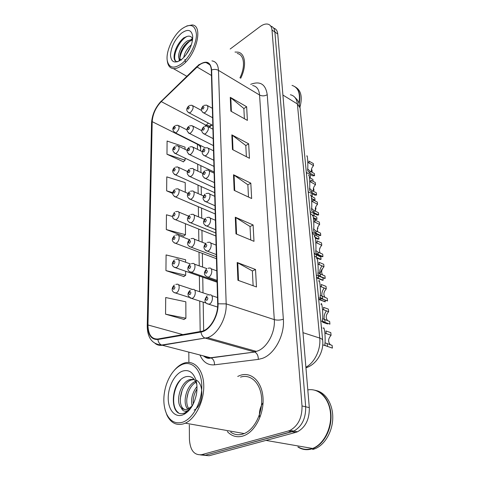 <?xml version="1.0" encoding="UTF-8"?>
<svg xmlns="http://www.w3.org/2000/svg" width="480" height="480" viewBox="0 0 480 480"><rect width="100%" height="100%" fill="white"/><g stroke="black" fill="none" stroke-linecap="round" stroke-linejoin="round"><path stroke-width="0.72" d="M211.908 124.974L209.322 127.302M240.036 375.426L237.72 376.434L240.036 375.426M227.31 431.55C231.57 436.116 236.634 437.658 242.502 436.17L244.512 435.468C255.66 430.962 264.348 412.992 262.968 397.2C261.732 381.354 251.22 371.688 240.546 375.258C251.22 371.688 261.732 381.354 262.968 397.2C264.348 412.992 255.66 430.962 244.512 435.468L242.502 436.17C236.634 437.658 231.57 436.116 227.31 431.55M231.006 432.198L231.48 432.702M199.02 65.208C201.588 63.282 203.958 62.406 206.124 62.58C209.346 63.03 211.08 65.58 211.326 70.212L217.668 303.978C218.196 315.246 210.612 328.806 202.554 331.128L157.968 338.994C151.536 339.3 148.2 334.626 147.966 324.972L152.196 121.65C152.742 114.12 155.76 107.436 161.25 101.598L199.02 65.208M199.014 64.866L161.208 101.298C155.586 107.28 152.49 114.126 151.932 121.848L147.66 325.116C147.894 335.01 151.308 339.804 157.908 339.492L200.988 332.04C209.676 330.948 218.652 316.188 218.04 303.81L211.632 69.984C210.588 61.794 206.382 60.09 199.014 64.866M200.412 454.92L209.142 455.736L295.68 432.414L291.996 431.718L293.802 431.076C301.932 426.474 305.886 418.38 305.682 406.782L274.89 32.028C274.56 28.8 273.222 26.85 270.864 26.166C273.222 26.85 274.56 28.8 274.89 32.028L305.682 406.782C305.886 418.38 301.932 426.474 293.802 431.076L205.44 455.208L291.996 431.718L288.288 431.016L290.088 430.368C298.23 425.736 302.202 417.6 302.016 405.954L272.004 30.036C271.686 26.802 270.348 24.846 268.002 24.174C265.65 23.64 262.998 24.456 260.046 26.628L230.19 49.014M237.924 280.272L256.482 286.962L255.528 269.502L237.18 262.5L237.924 280.272M253.134 285.756L252.354 270.918L237.18 262.5M252.36 270.996L255.528 269.502M235.98 233.85L253.992 241.326L253.098 224.958L235.284 217.212L235.98 233.85M250.74 239.976L250.032 226.482L235.284 217.212M250.038 226.566L253.098 224.958M230.85 111.138L247.386 120.39L246.642 106.746L230.274 97.32L230.85 111.138M244.392 118.716L243.858 108.498L230.274 97.32M243.864 108.594L246.642 106.746M232.458 149.532L249.456 158.28L248.664 143.808L231.84 134.862L232.458 149.532M246.384 156.702L245.796 145.5L231.84 134.862M245.802 145.59L248.664 143.808M234.162 190.356L251.652 198.522L250.812 183.144L233.508 174.75L234.162 190.356M248.49 197.046L247.848 184.752L233.508 174.75M247.854 184.842L250.812 183.144M240.684 78.288C246.876 66 245.358 53.262 237.948 52.134L234.996 52.056L237.948 52.134C245.358 53.262 246.876 66 240.684 78.288M188.82 352.134L188.892 362.406M189.324 424.89L189.426 439.368C190.176 450.39 194.274 455.49 201.714 454.668L288.288 431.016M165.558 314.178L185.91 318.222L185.826 301.8L165.708 297.528L165.558 314.178L184.038 319.434M185.268 192.258L185.22 182.604L166.776 176.88L166.65 190.842L172.662 193.434M185.046 149.328L185.034 147.126L167.094 141.036L166.974 154.248L183.438 161.79M185.622 262.242L185.61 259.752L166.086 254.928L165.942 270.606L183.876 276.552M172.572 216.498L166.44 214.782L166.308 229.566L183.72 236.118M166.308 229.566L185.484 234.696L185.43 223.716M185.484 234.696L183.552 236.256M166.65 190.842L172.728 192.66M166.974 154.248L185.1 160.206L185.094 158.16M185.1 160.206L183.276 161.94M165.942 270.606L185.688 275.232L185.67 271.254M185.688 275.232L183.702 276.684M185.91 318.222L183.858 319.554M295.68 432.414L297.48 431.778C305.598 427.206 309.54 419.148 309.306 407.604L277.752 34.008C277.416 30.786 276.072 28.83 273.714 28.14M310.56 174.684L312.78 175.872L314.58 175.68L310.122 173.292L307.794 170.946L307.662 169.596C308.16 166.248 307.56 153.582 306.762 156.12M309.114 163.224L308.904 161.1L313.326 163.542L313.542 165.654L307.8 162.222M314.58 175.68L314.358 173.532L309.906 171.138L307.59 168.846M311.622 172.062C310.974 169.86 311.616 167.724 313.542 165.654M311.838 172.176L312.144 171.864L311.442 171.486M310.326 178.092L310.38 174.594M309.468 177.636L312.918 179.466L313.11 181.374M306.564 174.342L306.618 172.578M311.43 169.554L311.934 169.83L312.144 171.864M312.534 193.944L314.976 195.192L316.578 195.018L312.066 192.714L309.72 190.446L309.588 189.132C310.134 185.76 309.45 172.656 308.628 175.44M311.028 182.346L310.812 180.162L315.288 182.52L315.51 184.698L309.732 181.398M316.578 195.018L316.35 192.81L311.844 190.494L309.504 188.286M313.656 191.424C312.852 189.126 313.476 186.888 315.51 184.698M314.574 213.786L317.262 215.088L318.636 214.938L314.07 212.712L311.7 210.54L311.574 209.256C312.168 205.86 311.394 192.282 310.542 195.336M313.002 202.038L312.774 199.788L317.304 202.062L317.538 204.306L311.712 201.144M318.636 214.938L318.402 212.658L313.842 210.426L311.478 208.314M315.768 211.368C314.79 208.98 315.378 206.622 317.538 204.306M316.68 234.228L319.632 235.584L320.754 235.452L316.134 233.328L313.74 231.24L313.614 229.998C314.274 226.566 313.38 212.496 312.51 215.838M315.03 222.324L314.802 220.002L319.386 222.192L319.626 224.502L313.752 221.478M320.754 235.452L320.514 233.106L315.9 230.97L313.512 228.948M317.964 231.93C316.788 229.434 317.34 226.962 319.626 224.502M318.864 255.306L322.092 256.704L322.944 256.602L318.264 254.574L315.84 252.594L315.726 251.388C316.446 247.914 315.426 233.31 314.538 236.97L314.322 234.756L318.75 236.784L318.978 239.034L317.868 239.154L315.408 238.176M317.124 243.228L316.89 240.84L321.528 242.934L321.774 245.31L315.858 242.442M322.944 256.602L322.692 254.184L318.018 252.144L315.798 250.602M320.256 253.122C318.846 250.53 319.35 247.926 321.774 245.31M313.434 190.83L314.01 190.224L313.284 189.846M312.258 196.746L312.018 193.68M311.238 196.224L314.808 198.036L315.024 200.16L313.86 200.328M308.382 193.452L308.448 191.856M313.518 187.98L314.01 190.224M315.024 200.16L311.538 198.402M315.288 209.772L315.93 209.094L315.294 208.782M314.262 215.934L313.782 213.396M310.332 213.492L312.372 215.022L316.752 217.134L316.974 219.324L315.636 219.456L313.548 218.646M310.266 212.82L310.32 211.716M316.974 219.324L313.416 217.614M315.72 207L315.93 209.094M317.34 229.086L317.91 228.516L317.454 228.3M316.35 235.686L315.72 233.784M312.258 233.298L314.322 234.756M312.204 232.764L312.24 232.188M318.978 239.034L315.21 237.324M317.778 227.214L317.91 228.516M181.512 63.81C189.498 57.708 196.644 43.59 196.416 34.272C195.222 24.642 190.224 22.938 181.422 29.16L180.372 30.06C172.17 37.296 165.786 52.11 167.244 60.528C168.942 68.028 173.7 69.126 181.512 63.81M167.244 60.528L167.406 61.65C168.102 65.892 170.1 68.214 173.394 68.616C176.04 68.814 179.016 67.65 182.34 65.124C196.452 55.026 203.514 25.524 192.216 24.954L186.78 25.944M239.952 77.844C245.664 66.366 244.2 54.546 237.276 53.502M298.95 103.074C300.546 93.324 298.236 87.426 292.02 85.386M299.184 103.698C300.774 95.394 299.316 89.7 294.804 86.604M299.964 107.076C302.568 97.182 301.134 90.552 295.656 87.192M183.75 57.48C184.614 52.734 187.17 48.486 191.406 44.73M185.496 62.286L184.896 59.358M185.862 55.05L190.17 47.868M192.648 39.282L187.434 40.86C180.03 45.498 175.896 58.992 180.468 59.532L181.344 59.634M181.278 60.12C177.396 58.662 181.692 46.026 188.7 41.634L192.546 40.062M181.434 33.24C174.852 39.408 171.21 46.662 170.496 55.008C171.096 62.388 174.762 63.894 181.5 59.514L183.474 57.762C189.612 50.988 192.69 43.842 192.714 36.324C191.556 29.694 187.794 28.668 181.434 33.24M192.684 38.862C191.058 35.64 188.262 35.286 184.29 37.788M177.186 61.854C170.838 60.69 177.294 41.628 186.984 36.432M179.778 60.702L179.772 59.238M179.91 57.948C181.11 51.36 184.542 45.636 190.212 40.77M178.08 61.554L177.288 61.602C170.754 61.776 174.738 44.802 184.158 37.578M179.22 61.02L179.16 58.608M180.426 53.184L185.106 44.868M191.166 39.294L192.552 38.556M185.91 54.99L189.69 48.432M182.418 422.28C192.804 419.136 202.146 401.652 201.786 385.848C201.582 369.99 192.192 360.354 182.274 364.446C175.266 367.59 169.944 374.328 166.314 384.654C162.876 395.802 163.014 405.678 166.734 414.276C170.4 421.422 175.632 424.086 182.418 422.28M165.174 410.16L167.076 415.458C170.91 422.94 176.382 425.742 183.492 423.864L185.304 423.162C195.78 418.542 204.474 400.452 203.736 384.702C203.136 368.898 193.71 359.454 183.708 363.252L183.3 363.408C180.054 364.716 177.018 367.056 174.204 370.416M230.652 432.138C234.192 434.664 238.116 435.354 242.418 434.202L244.23 433.566C254.688 429.372 262.86 412.536 261.576 397.71C260.43 382.836 250.56 373.734 240.522 377.118M310.458 449.13L312.588 448.464C323.718 444.372 332.004 428.028 330.48 413.046C329.082 398.022 318.624 387.882 307.812 389.904M310.632 448.86L312.198 448.398M297.864 446.97C301.86 449.538 306.192 450.276 310.854 449.196L312.978 448.53C322.89 444.84 330.78 431.454 331.032 417.738C331.338 404.016 324.162 392.346 314.742 390.186M312.618 449.502L314.742 448.836C324.774 445.11 332.7 431.466 332.766 417.636C332.904 403.788 325.38 392.244 315.78 390.468M192.108 406.116C190.68 399.204 192.3 392.67 196.968 386.52M193.254 404.064C192.816 398.688 194.064 393.648 196.986 388.938M187.884 409.11C181.944 403.764 186.204 384.816 195.534 381.336M188.88 408.666C184.134 402.858 187.692 386.592 196.002 382.266M185.064 409.536C176.298 407.262 180.438 382.836 191.562 379.914L189.942 379.548C180.426 382.056 175.188 401.706 181.05 407.586L181.266 407.808C183.12 409.488 185.25 409.95 187.662 409.188L192.216 405.99M189.942 379.548L194.142 379.314M191.562 379.914L194.298 379.5M195.906 379.962C205.08 383.868 202.788 406.494 194.1 410.076M195.894 379.908C193.098 372.102 188.568 369.204 182.292 371.208C174.72 374.088 168.252 386.382 168.216 397.884C168.066 409.428 174.57 417.69 182.4 415.056C189.318 412.146 193.986 405.288 196.398 394.47C197.34 389.112 197.172 384.258 195.894 379.908L196.776 384.354C194.604 378.156 191.004 375.606 185.97 376.692C170.31 380.616 168.96 417.312 183.3 413.424L184.98 412.854L191.25 407.538M191.37 407.37C189.618 409.602 187.794 410.862 185.898 411.15C183.804 411.42 182.262 410.304 181.266 407.808M263.022 402.78C259.944 407.394 258.852 412.386 259.74 417.756M298.428 447.066C301.98 449.142 305.796 449.796 309.87 449.028M188.136 411.354L185.7 412.986M178.302 412.554C171.354 407.988 172.278 389.448 180.474 380.076M184.998 413.838L184.524 413.466M180.21 398.892L182.256 389.76M186.798 398.862L188.196 392.514M184.692 414.018L184.068 413.604M319.668 248.754L319.764 248.418M318.516 256.02L317.922 254.898M314.244 253.692L320.808 257.01L321.048 259.332L320.178 259.422L317.232 258.162M321.048 259.332L316.554 257.406L314.46 255.966M319.896 248.046L319.944 248.502M321.126 277.056L325.194 278.412L320.454 276.492L318.012 274.614L317.898 273.456C318.696 269.934 317.52 254.76 316.626 258.756M319.284 264.786L319.038 262.32L323.736 264.312L323.994 266.766L318.018 264.048M317.988 272.568L319.686 273.762C319.38 270.936 320.154 268.326 322.008 265.932M325.194 278.412L324.936 275.916L319.686 273.762M322.65 274.98C320.976 272.298 321.42 269.556 323.994 266.766M323.472 299.502L327.522 300.912L322.722 299.106L320.25 297.348L320.142 296.238C321.024 292.656 319.668 276.876 318.774 281.238M321.51 287.028L321.258 284.484L326.016 286.362L326.28 288.894L320.25 286.338M321.96 296.316C321.516 293.346 322.26 290.598 324.18 288.072M327.522 300.912L327.252 298.338L320.244 295.236M325.146 297.534C323.178 294.762 323.556 291.882 326.28 288.894M325.998 322.776L329.922 324.132L323.964 322.014L322.566 320.82L322.458 319.758C323.436 316.11 321.876 299.688 320.988 304.44M323.808 309.984L323.55 307.356L328.368 309.12L328.638 311.73L322.548 309.336M324.324 319.614C323.73 316.494 324.426 313.596 326.412 310.926M329.922 324.132L329.646 321.474L322.584 318.636M327.756 320.814C325.458 317.964 325.752 314.934 328.638 311.73M325.026 342.822L332.112 345.372L332.4 348.114L325.56 345.738L324.954 345.072L324.858 344.064C325.236 341.922 325.242 338.148 324.882 332.76C324.276 328.41 323.754 326.934 323.304 328.32M326.184 333.684L325.914 330.972L330.798 332.61L331.074 335.304L324.912 333.084M330.492 344.856C327.822 341.94 328.014 338.76 331.074 335.304M319.77 273.798L322.038 269.076M317.346 275.52L318.39 276.006L318.63 278.406L316.512 277.044M322.932 277.842L323.172 280.23L319.374 279.012M323.172 280.23L318.63 278.406M325.2 300.15L325.062 301.8L321.588 300.504M325.362 301.764L320.766 300.048L318.63 298.764M322.896 321.642L322.968 322.356L327.624 323.958L323.898 322.674M322.968 322.356L322.644 322.242M321.936 327.948L321.438 327.642M329.688 344.232L329.724 344.61M250.68 84.348C260.136 80.718 265.65 84.174 267.234 94.71L283.356 319.194C280.266 320.244 277.248 320.388 274.296 319.62L259.56 95.01C259.044 89.442 256.734 86.28 252.63 85.53M283.356 319.194C284.826 335.22 274.434 354.408 262.236 358.416L258.288 359.388L214.464 364.848C207.888 365.364 203.052 362.088 199.962 355.008M200.988 332.04C201.42 334.926 202.686 336.906 204.78 337.974L254.268 351.846L257.418 351.042C267.132 347.73 275.382 332.436 274.296 319.62L226.182 303.882C226.92 317.868 217.524 334.74 207.468 337.674L162.168 345.252C159.504 345.66 157.146 345.054 155.1 343.434M199.176 64.47L196.932 66.66M147.24 325.83L151.548 123.09L151.932 121.848M147.66 325.116L147.234 325.992C147.39 337.836 152.172 344.19 161.58 345.054L210.576 357.75L254.742 352.014C257.154 353.364 258.342 355.818 258.288 359.388M157.908 339.492C158.292 342.21 159.516 344.064 161.58 345.054L207.468 337.674L256.368 351.396L254.742 352.014L211.038 357.906C213.432 359.16 214.572 361.476 214.464 364.848M196.986 66.432L161.208 101.298M218.04 303.81L226.182 303.882L218.472 70.374C216.336 69.24 214.056 69.114 211.632 69.984M211.968 60.882C215.964 61.482 218.13 64.644 218.472 70.374L259.56 95.01C262.104 96.24 264.66 96.138 267.234 94.71M302.016 405.954L309.306 407.604M272.004 30.036L277.752 34.008M201.714 454.668L205.44 455.208M203.292 355.872C205.434 357.462 207.864 358.092 210.576 357.75L211.038 357.906C208.86 358.746 206.652 358.314 204.426 356.61M147.966 324.972L182.982 334.644M196.986 66.96L211.47 75.492M161.25 101.598L206.07 125.226L205.212 126.036M208.41 123.12L206.07 125.226L210.048 126.03L209.034 127.146M197.424 143.916L197.502 149.358M152.196 121.65L197.424 144.27C199.35 145.266 200.388 146.502 200.538 147.978L200.544 148.296M197.718 164.184L197.82 171.102M198.03 185.112L198.15 193.584M198.348 206.724L198.498 216.846M198.678 229.056L198.852 240.924M199.014 252.144L199.218 265.86M199.368 276.036L199.602 291.708M199.74 301.044L200.19 331.656M211.488 124.752L210.048 126.03L211.482 124.752M234.732 190.62L234.072 175.08M233.004 149.814L232.392 135.21M231.384 111.432L230.802 97.686M236.568 234.09L235.866 217.512M238.524 280.494L237.78 262.776M305.892 367.2C314.64 362.73 320.994 349.38 319.734 338.07L297.384 103.974C296.742 98.73 294.402 95.652 290.37 94.752M282.906 95.04L297.384 103.974L300.054 107.88M305.946 367.8C316.848 364.476 323.982 351.516 322.668 340.302C322.482 339.402 321.504 338.652 319.734 338.07L302.976 332.67M294.654 97.122C298.734 101.166 297.84 101.094 298.872 102.876L300.018 107.532L322.692 340.542M203.964 105.378L206.592 105.114C208.716 106.65 208.26 109.086 205.236 112.428L203.772 112.95L202.836 112.506M203.022 106.746C201.834 108.342 201.852 109.098 203.07 109.008C204.258 107.406 204.24 106.65 203.022 106.746M310.122 173.292L309.906 171.138M189.306 105.51L191.892 105.252C193.89 106.74 193.434 109.116 190.53 112.374L189.138 112.884L188.274 112.476M188.406 109.044C189.552 107.484 189.546 106.746 188.388 106.836C187.242 108.39 187.248 109.128 188.406 109.044M175.41 125.496L177.834 125.25C179.856 126.726 179.424 129.096 176.532 132.372L175.278 132.834L174.402 132.444M174.42 129.078C175.548 127.554 175.548 126.816 174.432 126.864C173.31 128.388 173.31 129.126 174.42 129.078M204.468 126.3L206.958 126.054C209.238 127.614 208.818 130.116 205.686 133.566L204.312 134.052L203.28 133.59M203.436 127.758C202.23 129.36 202.242 130.146 203.484 130.098C204.69 128.49 204.678 127.71 203.436 127.758M312.066 192.714L311.844 190.494M205.002 147.936L207.324 147.708C209.784 149.292 209.394 151.86 206.154 155.424L204.876 155.874L203.736 155.394M203.862 149.49C202.638 151.104 202.65 151.914 203.91 151.914C205.146 150.294 205.128 149.49 203.862 149.49M314.07 212.712L313.842 210.426M205.56 170.328L207.696 170.112C210.6 169.734 209.736 176.34 206.64 178.044L205.464 178.458L204.216 177.966M204.306 171.984C203.058 173.604 203.076 174.438 204.354 174.486C205.608 172.866 205.59 172.026 204.306 171.984M316.134 233.328L315.9 230.97M206.142 193.506L208.074 193.308C211.158 192.804 210.372 199.782 207.138 201.468L206.088 201.84L204.714 201.336M204.768 195.27C203.49 196.896 203.508 197.76 204.816 197.868C206.094 196.236 206.076 195.372 204.768 195.27M318.264 254.574L318.018 252.144M189.558 125.886L192.012 125.64C194.16 127.158 193.728 129.594 190.728 132.954L189.408 133.428L188.46 133.002M188.568 129.576C189.732 128.01 189.726 127.248 188.55 127.296C187.386 128.862 187.392 129.618 188.568 129.576M189.828 146.94L192.132 146.706C194.436 148.248 194.034 150.75 190.932 154.212L189.702 154.656L188.658 154.218M188.736 150.798C189.924 149.22 189.918 148.434 188.718 148.44C187.536 150.012 187.542 150.798 188.736 150.798M312.372 215.022L312.45 215.808M190.11 168.696L192.246 168.486C194.988 168.138 194.088 174.54 191.142 176.196L190.008 176.604L188.868 176.154M188.91 172.734C190.116 171.156 190.11 170.346 188.892 170.298C187.692 171.876 187.698 172.692 188.91 172.734M175.44 145.986L177.726 145.758C179.892 147.264 179.484 149.7 176.502 153.066L175.326 153.498L174.366 153.096M174.36 149.736C175.5 148.206 175.5 147.438 174.366 147.444C173.226 148.974 173.226 149.742 174.36 149.736M175.476 167.16L177.612 166.944C179.928 168.474 179.55 170.976 176.472 174.45L175.38 174.846L174.336 174.432M174.288 171.078C175.452 169.536 175.452 168.75 174.3 168.708C173.142 170.244 173.136 171.036 174.288 171.078M175.524 189.036L177.48 188.844C180.228 188.406 179.352 194.946 176.436 196.548L175.44 196.908L174.306 196.488M174.222 193.134C175.398 191.586 175.404 190.77 174.228 190.686C173.052 192.228 173.046 193.044 174.222 193.134M175.584 211.65L177.342 211.482C180.246 210.93 179.442 217.824 176.4 219.402L175.512 219.72L174.276 219.3M174.15 215.946C175.344 214.392 175.35 213.546 174.156 213.414C172.956 214.962 172.956 215.802 174.15 215.946M190.41 191.208L192.354 191.016C195.264 190.548 194.43 197.298 191.364 198.942L190.338 199.302L189.09 198.846M189.096 195.432C190.32 193.848 190.314 193.008 189.072 192.912C187.848 194.496 187.854 195.336 189.096 195.432M316.326 255.078L316.554 257.406M206.754 217.512L208.452 217.344C211.728 216.684 211.044 224.082 207.66 225.744L206.742 226.062L205.236 225.558M205.242 219.396C203.946 221.028 203.964 221.928 205.296 222.09C206.592 220.452 206.574 219.552 205.242 219.396M320.454 276.492L320.208 273.984M207.396 242.406L208.842 242.256C212.304 241.428 211.74 249.276 208.194 250.908L207.426 251.178L205.782 250.674M205.734 244.41C204.414 246.048 204.432 246.984 205.788 247.206C207.114 245.562 207.09 244.632 205.734 244.41M322.722 299.106L322.464 296.52M208.062 268.224L209.232 268.104C212.898 267.084 212.472 275.418 208.752 277.014L208.146 277.23C203.778 275.526 203.274 272.742 206.64 268.866M206.244 270.366C204.9 272.01 204.918 272.97 206.298 273.264C207.648 271.614 207.63 270.648 206.244 270.366M325.056 322.452L324.792 319.782M208.764 295.026L209.634 294.936C213.504 293.694 213.24 302.568 209.334 304.116L206.958 303.804M206.772 297.306C205.404 298.956 205.422 299.958 206.832 300.318C208.206 298.662 208.188 297.66 206.772 297.306M327.474 346.566L327.198 343.806M190.728 214.5L192.462 214.332C195.54 213.726 194.796 220.86 191.586 222.48L190.686 222.804L189.324 222.342M189.282 218.928C190.53 217.338 190.518 216.468 189.258 216.318C188.016 217.908 188.022 218.778 189.282 218.928M191.064 238.626L192.564 238.476C195.822 237.726 195.174 245.274 191.826 246.864L191.052 247.14L189.564 246.678M189.474 243.264C190.746 241.668 190.734 240.768 189.45 240.564C188.184 242.16 188.19 243.06 189.474 243.264M320.604 298.422L320.766 300.048M191.418 263.622L192.666 263.496C196.11 262.578 195.57 270.582 192.066 272.136L189.828 271.908M189.672 268.488C190.968 266.886 190.962 265.95 189.654 265.686C188.364 267.282 188.37 268.218 189.672 268.488M191.796 289.542L192.768 289.446C196.392 288.33 195.99 296.832 192.318 298.338L190.104 298.074M189.882 294.648C191.202 293.04 191.19 292.068 189.858 291.738C188.544 293.34 188.556 294.312 189.882 294.648M175.644 235.056L177.192 234.906C180.258 234.216 179.538 241.5 176.364 243.048L175.596 243.324L174.252 242.904M174.072 239.55C175.29 237.99 175.296 237.114 174.084 236.928C172.866 238.482 172.86 239.352 174.072 239.55M175.722 259.278L177.036 259.152C180.27 258.318 179.64 266.016 176.328 267.534L174.228 267.348M173.994 263.988C175.236 262.422 175.242 261.522 174.006 261.27C172.764 262.83 172.764 263.736 173.994 263.988M175.8 284.37L176.862 284.274C180.27 283.266 179.748 291.42 176.292 292.896L174.216 292.68M173.916 289.308C175.176 287.742 175.182 286.8 173.922 286.494C172.662 288.054 172.662 288.99 173.916 289.308M206.124 62.58L209.85 64.812M161.292 101.028C155.334 107.442 152.088 114.72 151.554 122.856M290.088 430.368L297.48 431.778M200.664 145.536L200.586 150.888M200.838 165.678L200.958 172.578M201.198 186.546L201.342 195M201.564 208.104L201.738 218.196M201.948 230.376L202.152 242.208M202.344 253.398L202.578 267.072M202.752 277.212L203.016 292.836M203.178 302.148L203.664 330.702M312.78 175.872L306.336 172.428M212.616 117.726L203.772 112.95C200.814 111.144 200.628 108.78 203.22 105.864M212.364 108.294L207.594 105.666M201.492 110.448L192.81 105.75M212.826 125.466L189.138 112.884C184.998 110.346 187.152 107.904 188.592 105.99M186.99 129.924L178.764 125.718M205.26 147.834L175.278 132.834C172.272 130.404 172.068 128.118 174.654 125.988M314.976 195.192L308.214 191.742M213.186 138.63L204.312 134.052C201.18 132.336 200.964 129.924 203.652 126.816M212.928 129.198L208.062 126.636M317.262 215.088L310.152 211.638M213.768 160.242L204.876 155.874C201.576 154.314 201.318 151.848 204.102 148.482M213.516 150.81L208.548 148.32M319.632 235.584L312.144 232.14M214.38 182.598L205.464 178.458C202.014 176.628 201.714 174.108 204.57 170.892M214.122 173.172L209.046 170.754M322.092 256.704L314.202 253.29M215.004 205.746L206.088 201.84C202.422 200.01 202.074 197.43 205.056 194.094M214.752 196.308L209.556 193.974M201.792 130.71L193.026 126.162M213.372 145.596L189.408 133.428C186.306 130.998 186.096 128.652 188.772 126.39M202.248 151.704L193.242 147.258M213.936 166.38L189.702 154.656C186.45 152.358 186.204 149.964 188.964 147.468M315.636 219.456L313.524 218.448M202.824 173.454L193.47 169.062M214.518 187.848L190.008 176.604C186.618 174.504 186.336 172.056 189.156 169.254M317.868 239.154L315.384 238.026M187.218 150.384L178.746 146.256M214.092 171.996L175.326 153.498C172.182 151.194 171.942 148.866 174.612 146.508M187.548 171.552L178.722 167.46M214.65 192.648L175.38 174.846C172.11 172.722 171.834 170.346 174.564 167.706M187.998 193.452L178.698 189.372M215.226 213.96L175.44 196.908C172.038 194.964 171.732 192.534 174.522 189.606M188.58 216.126L178.668 212.028M215.826 235.968L175.512 219.72C171.864 218.286 173.052 217.452 172.566 215.952L174.48 212.25M186.822 76.284L173.394 68.616M244.23 433.566L185.304 423.162M312.588 448.464L265.998 440.412M314.742 448.836L312.978 448.53M166.734 414.276L167.076 415.458M203.538 195.972L193.698 191.61M215.124 210.036L190.338 199.302C186.798 197.382 186.474 194.874 189.366 191.79M324.642 278.478L316.326 275.112M215.658 229.722L206.742 226.062C202.866 224.298 202.47 221.652 205.56 218.13M215.4 220.266L210.078 218.028M327.294 300.936L318.516 297.642M216.33 254.574L207.426 251.178C203.322 249.462 202.872 246.75 206.088 243.036M216.072 245.094L210.618 242.958M323.964 322.014L320.784 320.91M217.026 280.35L208.146 277.23M216.768 270.834L211.17 268.806M325.56 345.738L322.722 344.844M217.59 307.056L208.896 304.278C204.288 303.09 203.73 300.228 207.216 295.674M217.494 297.54L211.734 295.632M204.414 219.312L193.926 214.938M215.742 232.992L190.686 222.804C185.394 220.632 187.746 217.254 189.582 215.106M322.578 280.296L316.596 277.902M205.512 243.516L194.166 239.1M216.39 256.74L191.052 247.14C185.67 245.286 187.734 241.422 189.81 239.25M325.062 301.8L318.69 299.424M206.856 268.614L194.4 264.126M217.056 281.334L191.436 272.358C186.054 270.912 187.656 266.472 190.05 264.264M209.37 294.942L194.64 290.064M205.98 303.042L191.838 298.512C187.272 296.352 186.762 293.574 190.302 290.19M189.366 239.61L178.632 235.464M216.444 258.708L175.596 243.324C170.412 241.398 172.5 237.804 174.438 235.674M190.35 263.94L178.59 259.716M217.08 282.216L175.686 267.768C170.424 266.136 172.224 262.086 174.402 259.914M192.492 289.446L178.542 284.826M189.174 297.378L175.782 293.082C170.502 291.816 171.894 287.244 174.366 285.018"/></g></svg>
